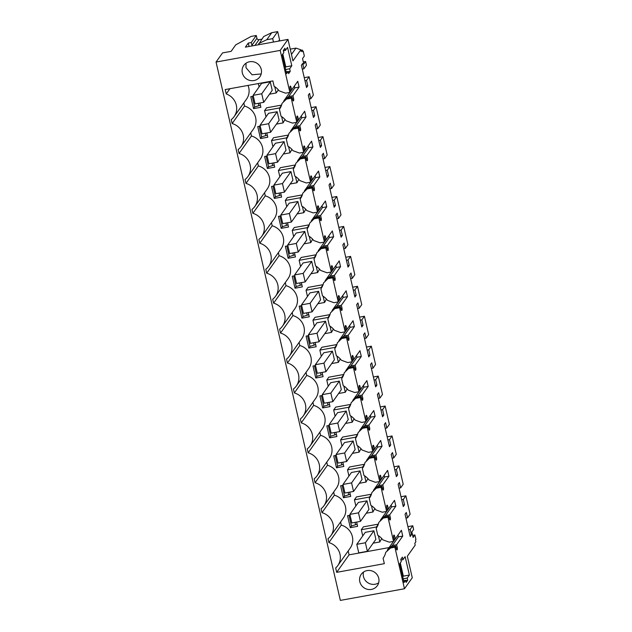 <?xml version="1.0" encoding="UTF-8"?>
<svg xmlns="http://www.w3.org/2000/svg" width="632" height="632" viewBox="0 0 632 632"><rect width="100%" height="100%" fill="white"/><g stroke="black" fill="none" stroke-linecap="round" stroke-linejoin="round"><path stroke-width="0.95" d="M302.602 51.224L303.202 51.113L304.34 56.027L302.538 58.563L303.802 64.029L305.596 61.502L303.32 61.912M305.596 61.502L306.457 65.207L303.881 68.825L302.649 63.484L301.393 65.254L306.536 87.524L307.792 85.755L306.56 80.414L304.964 80.706M306.56 80.414L309.127 76.788L313.361 95.132L310.794 98.758L309.562 93.418L308.305 95.187L313.448 117.457L314.704 115.688L313.472 110.347L311.868 110.632M303.202 51.113L302.736 51.769L302.341 50.062L301.243 51.603L300.832 49.794L292.948 60.901L287.987 39.405L280.181 50.402L289.883 92.391L285.577 93.173L279.147 90.834A16.14 15.397 35.4 0 0 274.13 86.323L272.882 80.912L225.221 89.562L226.232 93.931A15.247 14.536 35.4 0 1 234.124 116.628A15.247 14.536 35.4 0 1 231.233 119.622L232.134 123.54A15.247 14.536 35.4 0 1 241.037 146.553A15.247 14.536 35.4 0 1 238.145 149.555L239.046 153.473A15.247 14.536 35.4 0 1 247.949 176.486A15.247 14.536 35.4 0 1 245.05 179.488L245.959 183.406A15.247 14.536 35.4 0 1 254.854 206.419A15.247 14.536 35.4 0 1 251.963 209.421L252.871 213.34A15.247 14.536 35.4 0 1 261.767 236.352A15.247 14.536 35.4 0 1 258.875 239.354L259.776 243.273A15.247 14.536 35.4 0 1 268.679 266.285A15.247 14.536 35.4 0 1 265.788 269.287L266.688 273.206A15.247 14.536 35.4 0 1 275.592 296.218A15.247 14.536 35.4 0 1 272.692 299.22L273.601 303.139A15.247 14.536 35.4 0 1 282.496 326.152A15.247 14.536 35.4 0 1 279.605 329.154L280.505 333.072A15.247 14.536 35.4 0 1 289.409 356.085A15.247 14.536 35.4 0 1 286.517 359.087L287.418 362.997A15.247 14.536 35.4 0 1 296.321 386.018A15.247 14.536 35.4 0 1 293.422 389.012L294.33 392.93A15.247 14.536 35.4 0 1 303.234 415.951A15.247 14.536 35.4 0 1 300.334 418.945L301.243 422.863A15.247 14.536 35.4 0 1 310.138 445.884A15.247 14.536 35.4 0 1 307.247 448.878L308.147 452.796A15.247 14.536 35.4 0 1 317.051 475.809A15.247 14.536 35.4 0 1 314.159 478.811L315.06 482.729A15.247 14.536 35.4 0 1 323.963 505.742A15.247 14.536 35.4 0 1 321.064 508.744L321.972 512.663A15.247 14.536 35.4 0 1 330.876 535.675A15.247 14.536 35.4 0 1 327.976 538.677L328.885 542.596A15.247 14.536 35.4 0 1 337.78 565.608A15.247 14.536 35.4 0 1 335.671 567.963L336.674 572.331L349.077 554.849L389.099 547.581M294.378 86.055L294.796 87.88L299.102 87.098L297.759 81.283L291.613 89.949L290.902 86.868A2.694 0.593 -100.3 0 0 290.309 86.078A2.694 0.593 -100.3 0 0 290.199 86.157L290.08 86.331A2.694 0.593 -100.3 0 0 289.97 88.188L290.68 91.261L289.883 92.391M299.102 87.098L292.956 95.764L288.65 96.546L294.796 87.88M292.482 99.058L293.667 98.845L292.956 95.764M293.667 98.845A2.694 0.593 -100.3 0 1 293.556 100.701L293.438 100.867A2.694 0.593 -100.3 0 1 293.327 100.954A2.694 0.593 -100.3 0 1 292.735 100.156L292.024 97.075L291.226 98.205L296.787 122.324L292.49 123.106L286.059 120.767A16.14 15.397 35.4 0 0 281.043 116.256L279.431 109.273A16.14 15.397 35.4 0 0 279.613 109.012A16.14 15.397 35.4 0 0 282.046 103.379L287.718 97.857L282.046 103.379M306.014 117.031L299.86 125.697L295.563 126.479L301.709 117.813L306.014 117.031L304.671 111.216L298.525 119.883L297.814 116.802A2.694 0.593 -100.3 0 0 297.222 116.011A2.694 0.593 -100.3 0 0 297.111 116.09L296.993 116.264A2.694 0.593 -100.3 0 0 296.882 118.113L297.593 121.194L296.787 122.324M299.394 128.991L300.571 128.778L299.86 125.697M300.571 128.778A2.694 0.593 -100.3 0 1 300.469 130.634L300.342 130.8A2.694 0.593 -100.3 0 1 300.232 130.879A2.694 0.593 -100.3 0 1 299.647 130.089L298.936 127.008L298.13 128.138L303.7 152.257L299.394 153.039L292.972 150.692A16.14 15.397 35.4 0 0 287.947 146.19L286.336 139.206A16.14 15.397 35.4 0 0 286.525 138.945A16.14 15.397 35.4 0 0 288.958 133.312L294.63 127.79L288.958 133.312M312.919 146.964L306.773 155.63L302.467 156.412L308.621 147.746L312.919 146.964L311.576 141.149L305.43 149.816L304.719 146.735A2.694 0.593 -100.3 0 0 304.134 145.945A2.694 0.593 -100.3 0 0 304.016 146.024L303.897 146.197A2.694 0.593 -100.3 0 0 303.787 148.046L304.498 151.127L303.7 152.257M306.299 158.924L307.484 158.711L306.773 155.63M307.484 158.711A2.694 0.593 -100.3 0 1 307.373 160.567L307.255 160.733A2.694 0.593 -100.3 0 1 307.144 160.812A2.694 0.593 -100.3 0 1 306.552 160.022L305.841 156.941L305.043 158.071L310.612 182.19L306.307 182.972L299.876 180.626A16.14 15.397 35.4 0 0 294.86 176.123L293.248 169.139A16.14 15.397 35.4 0 0 293.438 168.878A16.14 15.397 35.4 0 0 295.871 163.246L301.543 157.724L295.871 163.246M319.832 176.897L313.685 185.563L309.38 186.345L315.526 177.679L319.832 176.897L318.488 171.082L312.342 179.749L311.631 176.668A2.694 0.593 -100.3 0 0 311.039 175.878A2.694 0.593 -100.3 0 0 310.928 175.957L310.81 176.131A2.694 0.593 -100.3 0 0 310.699 177.979L311.41 181.06L310.612 182.19M313.211 188.857L314.396 188.644L313.685 185.563M314.396 188.644A2.694 0.593 -100.3 0 1 314.286 190.493L314.167 190.667A2.694 0.593 -100.3 0 1 314.057 190.745A2.694 0.593 -100.3 0 1 313.464 189.956L312.753 186.875L311.955 188.004L317.525 212.123L313.219 212.905L306.789 210.559A16.14 15.397 35.4 0 0 301.772 206.056L300.161 199.072A16.14 15.397 35.4 0 0 300.35 198.811A16.14 15.397 35.4 0 0 302.775 193.179L308.448 187.657L302.775 193.179M326.744 206.83L320.598 215.496L316.292 216.278L322.438 207.612L326.744 206.83L325.401 201.016L319.255 209.682L318.544 206.601A2.694 0.593 -100.3 0 0 317.951 205.811A2.694 0.593 -100.3 0 0 317.841 205.89L317.722 206.056A2.694 0.593 -100.3 0 0 317.612 207.912L318.323 210.993L317.525 212.123M320.124 218.791L321.309 218.577L320.598 215.496M321.309 218.577A2.694 0.593 -100.3 0 1 321.198 220.426L321.08 220.6A2.694 0.593 -100.3 0 1 320.961 220.679A2.694 0.593 -100.3 0 1 320.377 219.889L319.666 216.808L318.86 217.937L324.429 242.056L320.132 242.838L313.701 240.492A16.14 15.397 35.4 0 0 308.685 235.989L307.073 229.005A16.14 15.397 35.4 0 0 307.255 228.745A16.14 15.397 35.4 0 0 309.688 223.112L315.36 217.59L309.688 223.112M333.657 236.763L327.502 245.429L323.205 246.211L329.351 237.545L333.657 236.763L332.313 230.949L326.159 239.615L325.448 236.534A2.694 0.593 -100.3 0 0 324.864 235.744A2.694 0.593 -100.3 0 0 324.753 235.823L324.627 235.989A2.694 0.593 -100.3 0 0 324.524 237.845L325.235 240.926L324.429 242.056M327.028 248.724L328.213 248.51L327.502 245.429M328.213 248.51A2.694 0.593 -100.3 0 1 328.111 250.359L327.984 250.533A2.694 0.593 -100.3 0 1 327.874 250.612A2.694 0.593 -100.3 0 1 327.289 249.822L326.578 246.741L325.772 247.87L331.342 271.989L327.036 272.771L320.614 270.425A16.14 15.397 35.4 0 0 315.589 265.922L313.978 258.938A16.14 15.397 35.4 0 0 314.167 258.678A16.14 15.397 35.4 0 0 316.6 253.045L322.273 247.523L316.6 253.045M340.561 266.696L334.415 275.362L330.109 276.144L336.264 267.478L340.561 266.696L339.218 260.882L333.072 269.548L332.361 266.467A2.694 0.593 -100.3 0 0 331.776 265.677A2.694 0.593 -100.3 0 0 331.658 265.756L331.539 265.922A2.694 0.593 -100.3 0 0 331.429 267.778L332.14 270.859L331.342 271.989M333.941 278.657L335.126 278.435L334.415 275.362M335.126 278.435A2.694 0.593 -100.3 0 1 335.015 280.292L334.897 280.466A2.694 0.593 -100.3 0 1 334.786 280.545A2.694 0.593 -100.3 0 1 334.194 279.755L333.483 276.674L332.685 277.803L338.254 301.914L333.949 302.696L327.518 300.358A16.14 15.397 35.4 0 0 322.502 295.855L320.89 288.871A16.14 15.397 35.4 0 0 321.08 288.611A16.14 15.397 35.4 0 0 323.505 282.978L329.185 277.456L323.505 282.978M347.474 296.629L341.327 305.296L337.022 306.078L343.168 297.411L347.474 296.629L346.131 290.815L339.984 299.473L339.273 296.4A2.694 0.593 -100.3 0 0 338.681 295.602A2.694 0.593 -100.3 0 0 338.57 295.689L338.452 295.855A2.694 0.593 -100.3 0 0 338.341 297.712L339.052 300.793L338.254 301.914M340.853 308.59L342.038 308.369L341.327 305.296M342.038 308.369A2.694 0.593 -100.3 0 1 341.928 310.225L341.809 310.399A2.694 0.593 -100.3 0 1 341.699 310.478A2.694 0.593 -100.3 0 1 341.106 309.68L340.395 306.607L339.597 307.737L345.159 331.847L340.861 332.63L334.431 330.291A16.14 15.397 35.4 0 0 329.414 325.788L327.803 318.797A16.14 15.397 35.4 0 0 327.992 318.544A16.14 15.397 35.4 0 0 330.418 312.911L336.09 307.389L330.418 312.911M354.386 326.562L348.24 335.229L343.934 336.003L350.081 327.337L354.386 326.562L353.043 320.74L346.897 329.406L346.186 326.333A2.694 0.593 -100.3 0 0 345.593 325.535A2.694 0.593 -100.3 0 0 345.483 325.622L345.364 325.788A2.694 0.593 -100.3 0 0 345.254 327.645L345.965 330.726L345.159 331.847M347.766 338.515L348.951 338.302L348.24 335.229M348.951 338.302A2.694 0.593 -100.3 0 1 348.84 340.158L348.722 340.324A2.694 0.593 -100.3 0 1 348.603 340.411A2.694 0.593 -100.3 0 1 348.019 339.613L347.308 336.54L346.502 337.67L352.071 361.781L347.766 362.563L341.343 360.224A16.14 15.397 35.4 0 0 336.327 355.721L334.715 348.73A16.14 15.397 35.4 0 0 334.897 348.477A16.14 15.397 35.4 0 0 337.33 342.844L343.002 337.322L337.33 342.844M361.299 356.488L355.145 365.154L350.847 365.936L356.993 357.27L361.299 356.488L359.956 350.673L353.802 359.339L353.091 356.266A2.694 0.593 -100.3 0 0 352.506 355.468A2.694 0.593 -100.3 0 0 352.395 355.555L352.269 355.721A2.694 0.593 -100.3 0 0 352.166 357.578L352.877 360.651L352.071 361.781M354.671 368.448L355.856 368.235L355.145 365.154M355.856 368.235A2.694 0.593 -100.3 0 1 355.753 370.091L355.626 370.257A2.694 0.593 -100.3 0 1 355.516 370.344A2.694 0.593 -100.3 0 1 354.923 369.546L354.22 366.473L353.414 367.595L358.984 391.714L354.678 392.496L348.256 390.157A16.14 15.397 35.4 0 0 343.231 385.646L341.62 378.663A16.14 15.397 35.4 0 0 341.809 378.41A16.14 15.397 35.4 0 0 344.243 372.777L349.915 367.247L344.243 372.777M368.203 386.421L362.057 395.087L357.752 395.869L363.906 387.203L368.203 386.421L366.86 380.606L360.714 389.273L360.003 386.192A2.694 0.593 -100.3 0 0 359.418 385.402A2.694 0.593 -100.3 0 0 359.3 385.481L359.181 385.654A2.694 0.593 -100.3 0 0 359.071 387.511L359.782 390.584L358.984 391.714M361.583 398.381L362.768 398.168L362.057 395.087M362.768 398.168A2.694 0.593 -100.3 0 1 362.657 400.024L362.539 400.19A2.694 0.593 -100.3 0 1 362.428 400.277A2.694 0.593 -100.3 0 1 361.836 399.479L361.125 396.398L360.327 397.528L365.896 421.647L361.591 422.429L355.16 420.09A16.14 15.397 35.4 0 0 350.144 415.579L348.532 408.596A16.14 15.397 35.4 0 0 348.722 408.335A16.14 15.397 35.4 0 0 351.147 402.703L356.819 397.18L351.147 402.703M375.116 416.354L368.97 425.02L364.664 425.802L370.81 417.136L375.116 416.354L373.773 410.539L367.627 419.206L366.916 416.125A2.694 0.593 -100.3 0 0 366.323 415.335A2.694 0.593 -100.3 0 0 366.212 415.414L366.094 415.587A2.694 0.593 -100.3 0 0 365.983 417.444L366.694 420.517L365.896 421.647M368.495 428.314L369.68 428.101L368.97 425.02M369.68 428.101A2.694 0.593 -100.3 0 1 369.57 429.958L369.451 430.123A2.694 0.593 -100.3 0 1 369.341 430.202A2.694 0.593 -100.3 0 1 368.748 429.412L368.037 426.331L367.239 427.461L372.801 451.58L368.503 452.362L362.073 450.016A16.14 15.397 35.4 0 0 357.056 445.513L355.445 438.529A16.14 15.397 35.4 0 0 355.634 438.268A16.14 15.397 35.4 0 0 358.06 432.636L363.732 427.113L358.06 432.636M382.028 446.287L375.882 454.953L371.577 455.735L377.723 447.069L382.028 446.287L380.685 440.472L374.539 449.139L373.828 446.058A2.694 0.593 -100.3 0 0 373.236 445.268A2.694 0.593 -100.3 0 0 373.125 445.347L373.006 445.521A2.694 0.593 -100.3 0 0 372.896 447.369L373.607 450.45L372.801 451.58M375.408 458.247L376.593 458.034L375.882 454.953M376.593 458.034A2.694 0.593 -100.3 0 1 376.482 459.891L376.364 460.057A2.694 0.593 -100.3 0 1 376.245 460.136A2.694 0.593 -100.3 0 1 375.661 459.346L374.95 456.264L374.144 457.394L379.714 481.513L375.408 482.295L368.985 479.949A16.14 15.397 35.4 0 0 363.969 475.446L362.349 468.462A16.14 15.397 35.4 0 0 362.539 468.201A16.14 15.397 35.4 0 0 364.972 462.569L370.644 457.047L364.972 462.569M388.941 476.22L382.787 484.886L378.489 485.668L384.635 477.002L388.941 476.22L387.598 470.406L381.444 479.072L380.733 475.991A2.694 0.593 -100.3 0 0 380.148 475.201A2.694 0.593 -100.3 0 0 380.037 475.28L379.911 475.454A2.694 0.593 -100.3 0 0 379.808 477.302L380.519 480.383L379.714 481.513M382.313 488.181L383.498 487.967L382.787 484.886M383.498 487.967A2.694 0.593 -100.3 0 1 383.387 489.816L383.269 489.99A2.694 0.593 -100.3 0 1 383.158 490.069A2.694 0.593 -100.3 0 1 382.565 489.279L381.854 486.198L381.057 487.327L386.626 511.446L382.32 512.228L375.898 509.882A16.14 15.397 35.4 0 0 370.873 505.379L369.262 498.395A16.14 15.397 35.4 0 0 369.451 498.135A16.14 15.397 35.4 0 0 371.885 492.502L377.557 486.98L371.885 492.502M395.845 506.153L389.699 514.819L385.394 515.601L391.54 506.935L395.845 506.153L394.502 500.339L388.356 509.005L387.645 505.924A2.694 0.593 -100.3 0 0 387.053 505.134A2.694 0.593 -100.3 0 0 386.942 505.213L386.824 505.387A2.694 0.593 -100.3 0 0 386.713 507.235L387.424 510.316L386.626 511.446M389.225 518.114L390.41 517.9L389.699 514.819M390.41 517.9A2.694 0.593 -100.3 0 1 390.3 519.749L390.181 519.923A2.694 0.593 -100.3 0 1 390.07 520.002A2.694 0.593 -100.3 0 1 389.478 519.212L388.767 516.131L387.969 517.26L393.538 541.379L389.233 542.161L382.802 539.815A16.14 15.397 35.4 0 0 377.786 535.312L376.174 528.328A16.14 15.397 35.4 0 0 376.364 528.068A16.14 15.397 35.4 0 0 378.789 522.435L384.461 516.913L378.789 522.435M393.578 536.039L394.558 535.857A2.694 0.593 -100.3 0 0 393.965 535.067A2.694 0.593 -100.3 0 0 393.855 535.146L393.736 535.312A2.694 0.593 -100.3 0 0 393.625 537.168L394.336 540.249L393.538 541.379M394.558 535.857L395.269 538.938L394.084 539.151M398.034 535.035L398.452 536.868L402.758 536.086L401.415 530.272L395.269 538.938M402.758 536.086L396.612 544.752L397.323 547.833A2.694 0.593 -100.3 0 1 397.212 549.682L397.094 549.856A2.694 0.593 -100.3 0 1 396.983 549.935A2.694 0.593 -100.3 0 1 396.39 549.145L395.679 546.064L394.882 547.193L404.472 588.755L412.277 577.759L407.316 556.263L415.192 545.155L414.774 543.346L415.864 541.806L415.469 540.099L415.943 539.436L414.9 534.948L413.107 537.476L411.843 532.01L413.636 529.474L412.783 525.777L410.215 529.395L408.62 529.687M313.472 110.347L316.04 106.721L320.274 125.065L317.706 128.691L316.474 123.343L315.218 125.12L320.361 147.39L321.617 145.621L320.377 140.28L322.952 136.654L327.186 154.998L324.611 158.624L323.379 153.276L322.123 155.045L327.265 177.323L328.522 175.554L327.289 170.213L329.857 166.587L334.099 184.931L331.524 188.557L330.291 183.209L329.035 184.979L334.178 207.257L335.434 205.487L334.202 200.139L336.769 196.52L341.003 214.864L338.436 218.49L337.204 213.142L335.947 214.912L341.09 237.19L342.347 235.42L341.114 230.072L343.682 226.453L347.916 244.797L345.349 248.423L344.108 243.075L342.86 244.845L348.003 267.123L349.251 265.353L348.019 260.005L350.594 256.387L354.829 274.73L352.253 278.357L351.021 273.008L349.765 274.778L354.908 297.056L356.164 295.286L354.931 289.938L357.499 286.312L361.741 304.663L359.166 308.282L357.933 302.941L356.677 304.711L361.82 326.989L363.076 325.219L361.844 319.871L364.411 316.245L368.646 334.597L366.078 338.215L364.846 332.874L363.59 334.644L368.733 356.922L369.989 355.152L368.748 349.804L371.324 346.178L375.558 364.53L372.991 368.148L371.75 362.808L370.494 364.577L375.637 386.847L376.893 385.078L375.661 379.737L378.236 376.111L382.471 394.455L379.895 398.081L378.663 392.741L377.407 394.51L382.55 416.78L383.806 415.011L382.573 409.67L385.141 406.044L389.375 424.388L386.808 428.014L385.575 422.674L384.319 424.443L389.462 446.713L390.718 444.944L389.486 439.603L392.053 435.977L396.288 454.321L393.72 457.947L392.488 452.599L391.232 454.368L396.375 476.647L397.631 474.877L396.39 469.537L398.966 465.91L403.2 484.254L400.633 487.88L399.392 482.532L398.136 484.302L403.279 506.58L404.535 504.81L403.303 499.462L405.878 495.844L410.113 514.187L407.537 517.813L406.305 512.465L405.049 514.235L410.192 536.513L411.448 534.743L410.215 529.395M407.719 580.208L406.123 582.459L405.633 580.326L404.069 582.522L399.724 563.712L401.288 561.508L400.791 559.375L402.394 557.116L402.987 559.683L405.128 556.658L409.378 575.049L407.229 578.067L407.719 580.208L405.689 580.579M285.411 50.41L284.913 48.269L283.318 50.521L283.808 52.661L282.251 54.858L286.596 73.675L288.153 71.479L288.642 73.612L290.246 71.361L289.654 68.793L291.802 65.767L287.552 47.384L285.411 50.41L283.373 50.773M303.881 68.825L302.286 69.117M309.127 76.788L304.261 77.673M307.792 85.755L306.196 86.047M300.95 50.315L302.341 50.062M258.836 44.698A1.793 1.714 35.4 0 0 258.804 44.05L263.686 36.53L271.768 32.674L277.677 31.6L279.557 39.745L278.594 41.112M300.832 49.794L295.958 48.103L290.238 49.146M254.957 45.401L259.033 39.666A1.793 1.714 -144.6 0 1 256.916 38.268L256.268 35.487L251.109 36.427L235.704 44.888L231.115 51.358L222.535 52.914L216.057 62.047L280.181 50.402M259.033 39.666L261.822 39.16M295.958 48.103L291.463 54.447M256.268 35.487L251.275 42.526L248.265 43.071L245.382 47.139L287.987 39.405M216.057 62.047L340.348 600.4L404.472 588.755M394.882 547.193L390.576 547.976L385.702 552.368A16.14 15.397 35.4 0 1 383.269 558.001A16.14 15.397 35.4 0 1 383.087 558.261L384.335 563.673L336.674 572.331M261.261 69.433A9.867 9.409 35.4 0 1 259.839 76.859A9.867 9.409 35.4 0 1 250.011 80.462A9.867 9.409 35.4 0 1 242.325 72.87A9.867 9.409 35.4 0 1 243.747 65.444A9.867 9.409 35.4 0 1 253.574 61.841A9.867 9.409 35.4 0 1 261.261 69.433M359.805 581.716A9.867 9.409 35.4 0 1 361.228 574.291A9.867 9.409 35.4 0 1 371.055 570.688A9.867 9.409 35.4 0 1 378.742 578.28A9.867 9.409 35.4 0 1 377.32 585.706A9.867 9.409 35.4 0 1 367.484 589.316A9.867 9.409 35.4 0 1 359.805 581.716M289.922 87.05L290.902 86.868M291.613 89.949L290.428 90.163M283.539 101.626L284.85 100.449M284.195 100.567L288.65 96.546M292.024 97.075L287.718 97.857M291.226 98.205L286.92 98.987M296.835 116.983L297.814 116.802M298.525 119.883L297.34 120.096M301.709 117.813L301.282 115.988M290.451 131.559L291.763 130.374M291.107 130.5L295.563 126.479M298.936 127.008L294.63 127.79M298.13 128.138L293.833 128.92M303.739 146.916L304.719 146.735M305.43 149.816L304.245 150.029M308.621 147.746L308.195 145.921M297.364 161.492L298.675 160.307M298.02 160.425L302.467 156.412M305.841 156.941L301.543 157.724M305.043 158.071L300.737 158.853M310.652 176.849L311.631 176.668M312.342 179.749L311.157 179.962M315.526 177.679L315.107 175.854M304.276 191.425L305.588 190.24M304.924 190.358L309.38 186.345M312.753 186.875L308.448 187.657M311.955 188.004L307.65 188.786M317.564 206.782L318.544 206.601M319.255 209.682L318.07 209.895M322.438 207.612L322.02 205.779M311.181 221.358L312.492 220.173M311.837 220.292L316.292 216.278M319.666 216.808L315.36 217.59M318.86 217.937L314.562 218.719M324.477 236.708L325.448 236.534M326.159 239.615L324.982 239.828M329.351 237.545L328.924 235.712M318.094 251.291L319.405 250.106M318.749 250.225L323.205 246.211M326.578 246.741L322.273 247.523M325.772 247.87L321.467 248.653M331.381 266.641L332.361 266.467M333.072 269.548L331.887 269.761M336.264 267.478L335.837 265.645M325.006 281.224L326.317 280.039M325.662 280.158L330.109 276.144M333.483 276.674L329.185 277.456M332.685 277.803L328.379 278.586M338.294 296.574L339.273 296.4M339.984 299.473L338.799 299.694M343.168 297.411L342.749 295.579M331.918 311.157L333.222 309.972M332.566 310.091L337.022 306.078M340.395 306.607L336.09 307.389M339.597 307.737L335.292 308.519M345.206 326.507L346.186 326.333M346.897 329.406L345.712 329.627M350.081 327.337L349.662 325.512M338.823 341.083L340.135 339.905M339.479 340.024L343.934 336.003M347.308 336.54L343.002 337.322M346.502 337.67L342.204 338.444M352.119 356.44L353.091 356.266M353.802 359.339L352.624 359.561M356.993 357.27L356.567 355.445M345.736 371.016L347.047 369.839M346.391 369.957L350.847 365.936M354.22 366.473L349.915 367.247M353.414 367.595L349.109 368.377M359.023 386.373L360.003 386.192M360.714 389.273L359.529 389.486M363.906 387.203L363.479 385.378M352.648 400.949L353.96 399.772M353.304 399.89L357.752 395.869M361.125 396.398L356.819 397.18M360.327 397.528L356.021 398.31M365.936 416.306L366.916 416.125M367.627 419.206L366.442 419.419M370.81 417.136L370.392 415.311M359.561 430.882L360.864 429.705M360.208 429.823L364.664 425.802M368.037 426.331L363.732 427.113M367.239 427.461L362.934 428.243M372.848 446.239L373.828 446.058M374.539 449.139L373.354 449.352M377.723 447.069L377.304 445.244M366.465 460.815L367.777 459.63M367.121 459.748L371.577 455.735M374.95 456.264L370.644 457.047M374.144 457.394L369.846 458.176M379.753 476.173L380.733 475.991M381.444 479.072L380.259 479.285M384.635 477.002L384.209 475.177M373.378 490.748L374.689 489.563M374.033 489.682L378.489 485.668M381.854 486.198L377.557 486.98M381.057 487.327L376.751 488.109M386.666 506.106L387.645 505.924M388.356 509.005L387.171 509.218M391.54 506.935L391.121 505.11M380.29 520.681L381.602 519.496M380.946 519.615L385.394 515.601M388.767 516.131L384.461 516.913M387.969 517.26L383.663 518.043M396.612 544.752L392.306 545.534L398.452 536.868M387.195 550.614L388.506 549.429M396.138 548.047L397.323 547.833M387.851 549.548L392.306 545.534M385.702 552.368L390.576 547.976M395.679 546.064L391.374 546.846M414.9 534.948L412.617 535.359M412.783 525.777L407.917 526.661M411.448 534.743L409.852 535.035M407.537 517.813L405.942 518.106M405.878 495.844L401.004 496.728M403.303 499.462L401.707 499.754M404.535 504.81L402.94 505.102M400.633 487.88L399.029 488.173M398.966 465.91L394.099 466.795M396.39 469.537L394.795 469.821M397.631 474.877L396.027 475.169M393.72 457.947L392.124 458.239M392.053 435.977L387.187 436.862M389.486 439.603L387.882 439.888M390.718 444.944L389.122 445.236M386.808 428.014L385.212 428.306M385.141 406.044L380.274 406.929M382.573 409.67L380.978 409.955M383.806 415.011L382.21 415.303M379.895 398.081L378.299 398.373M378.236 376.111L373.362 376.996M375.661 379.737L374.065 380.03M376.893 385.078L375.297 385.37M372.991 368.148L371.387 368.44M371.324 346.178L366.457 347.063M368.748 349.804L367.153 350.096M369.989 355.152L368.385 355.437M366.078 338.215L364.482 338.507M364.411 316.245L359.545 317.13M361.844 319.871L360.248 320.163M363.076 325.219L361.48 325.504M359.166 308.282L357.57 308.574M357.499 286.312L352.632 287.197M354.931 289.938L353.335 290.23M356.164 295.286L354.568 295.571M352.253 278.357L350.657 278.641M350.594 256.387L345.728 257.264M348.019 260.005L346.423 260.297M349.251 265.353L347.655 265.645M345.349 248.423L343.745 248.708M343.682 226.453L338.815 227.338M341.114 230.072L339.51 230.364M342.347 235.42L340.751 235.712M338.436 218.49L336.84 218.775M336.769 196.52L331.903 197.405M334.202 200.139L332.606 200.431M335.434 205.487L333.838 205.779M331.524 188.557L329.928 188.85M329.857 166.587L324.99 167.472M327.289 170.213L325.693 170.498M328.522 175.554L326.926 175.846M324.611 158.624L323.015 158.916M322.952 136.654L318.086 137.539M320.377 140.28L318.781 140.565M321.617 145.621L320.013 145.913M317.706 128.691L316.111 128.983M316.04 106.721L311.173 107.606M314.704 115.688L313.109 115.98M310.794 98.758L309.198 99.05M402.987 559.683L400.949 560.055M409.378 575.049L403.35 576.139L400.293 562.907M403.35 576.139L402.782 576.945M407.229 578.067L403.208 578.801M405.633 580.326L403.643 580.682M291.802 65.767L285.775 66.866L282.82 54.06M289.654 68.793L285.632 69.52M285.206 67.664L285.775 66.866M290.246 71.361L288.208 71.732M288.153 71.479L286.17 71.835M277.677 31.6L272.684 38.639L273.466 42.044M251.275 42.526L251.923 45.306A1.793 1.714 35.4 0 0 252.184 45.907M271.768 32.674L266.775 39.713L258.693 43.569M266.775 39.713L272.684 38.639M248.265 43.071L249.055 46.476M383.45 557.74L383.087 558.261M395.229 538.946L394.329 540.21M393.491 541.387L387.4 549.974M348.185 550.954L349.077 554.849M337.78 565.608L350.183 548.126A15.247 14.536 -144.6 0 0 341.288 525.113L328.885 542.596M341.288 525.113L340.569 522.008M330.876 535.675L343.279 518.193A15.247 14.536 -144.6 0 0 334.375 495.18L321.972 512.663M334.375 495.18L333.657 492.075M323.963 505.742L336.366 488.26A15.247 14.536 -144.6 0 0 327.463 465.247L315.06 482.729M327.463 465.247L326.752 462.142M317.051 475.809L329.454 458.326A15.247 14.536 -144.6 0 0 320.558 435.314L308.147 452.796M320.558 435.314L319.839 432.209M310.138 445.884L322.541 428.393A15.247 14.536 -144.6 0 0 313.646 405.381L301.243 422.863M313.646 405.381L312.927 402.276M303.234 415.951L315.637 398.46A15.247 14.536 -144.6 0 0 306.733 375.447L294.33 392.93M306.733 375.447L306.014 372.343M296.321 386.018L308.724 368.527A15.247 14.536 -144.6 0 0 299.821 345.514L287.418 362.997M299.821 345.514L299.11 342.41M289.409 356.085L301.812 338.594A15.247 14.536 -144.6 0 0 292.916 315.581L280.505 333.072M292.916 315.581L292.197 312.477M282.496 326.152L294.907 308.669A15.247 14.536 -144.6 0 0 286.004 285.648L273.601 303.139M286.004 285.648L285.285 282.551M275.592 296.218L287.995 278.736A15.247 14.536 -144.6 0 0 279.091 255.715L266.688 273.206M279.091 255.715L278.372 252.618M268.679 266.285L281.082 248.803A15.247 14.536 -144.6 0 0 272.179 225.782L259.776 243.273M272.179 225.782L271.468 222.685M261.767 236.352L274.17 218.87A15.247 14.536 -144.6 0 0 265.274 195.857L252.871 213.34M265.274 195.857L264.555 192.752M254.854 206.419L267.265 188.936A15.247 14.536 -144.6 0 0 258.362 165.924L245.959 183.406M258.362 165.924L257.643 162.819M247.949 176.486L260.352 159.003A15.247 14.536 -144.6 0 0 251.449 135.991L239.046 153.473M251.449 135.991L250.738 132.886M241.037 146.553L253.44 129.07A15.247 14.536 -144.6 0 0 244.537 106.058L232.134 123.54M244.537 106.058L243.826 102.953M229.93 88.709L226.232 93.931M234.124 116.628L246.527 99.137A15.247 14.536 -144.6 0 0 248.028 85.423M246.053 63.192L245.99 67.711L252.073 74.789L261.198 73.944M378.679 582.791A9.867 9.409 35.4 0 1 363.463 576.558A9.867 9.409 35.4 0 1 363.526 572.047M291.573 89.957L290.673 91.221M289.835 92.398L283.744 100.994M279.794 108.751L279.431 109.273M298.478 119.89L297.585 121.154M296.748 122.332L290.649 130.927M286.707 138.685L286.336 139.206M305.39 149.824L304.49 151.088M303.66 152.265L297.561 160.86M293.619 168.618L293.248 169.139M312.303 179.757L311.402 181.021M310.573 182.198L304.474 190.785M300.532 198.551L300.161 199.072M319.207 209.69L318.315 210.954M317.477 212.131L311.386 220.718M307.436 228.484L307.073 229.005M326.12 239.623L325.219 240.887M324.39 242.064L318.291 250.651M314.349 258.417L313.978 258.938M333.032 269.556L332.132 270.82M331.302 271.997L325.204 280.584M321.261 288.35L320.89 288.871M339.945 299.481L339.044 300.753M338.207 301.922L332.116 310.517M328.174 318.275L327.803 318.797M346.85 329.414L345.957 330.686M345.119 331.855L339.029 340.451M335.079 348.208L334.715 348.73M353.762 359.347L352.861 360.619M352.032 361.788L345.933 370.384M341.991 378.141L341.62 378.663M360.675 389.28L359.774 390.544M358.944 391.722L352.846 400.317M348.904 408.075L348.532 408.596M367.587 419.214L366.686 420.478M365.849 421.655L359.758 430.25M355.816 438.008L355.445 438.529M374.492 449.147L373.599 450.411M372.762 451.588L366.671 460.183M362.721 467.941L362.349 468.462M381.404 479.08L380.503 480.344M379.674 481.521L373.575 490.108M369.633 497.874L369.262 498.395M388.317 509.013L387.416 510.277M386.587 511.454L380.488 520.041M376.546 527.807L376.174 528.328M263.718 102.329L272.218 90.344L270.243 81.789L261.64 83.353L253.132 95.337L255.107 103.893L263.718 102.329L261.743 93.773L253.132 95.337M269.501 94.176L276.184 92.959L278.214 90.107L278.08 89.531M323.063 284.677L308.068 287.402L306.038 290.262L307.476 296.455M317.872 303.708L324.556 302.491L326.46 299.062M287.876 245.84L285.356 246.306L288.121 258.275L295.436 256.947L294.449 252.682M309.238 224.81L294.251 227.536L292.221 230.396L293.651 236.589M304.047 243.841L310.739 242.625L312.635 239.196M308.274 312.548L309.253 316.814L301.938 318.141L303.107 316.49L308.764 314.697M301.701 305.706L299.173 306.165L301.938 318.141M287.536 222.748L288.524 227.014L281.208 228.342L278.443 216.373L280.971 215.915M294.788 275.773L292.26 276.231L295.026 288.208L302.341 286.881L301.361 282.615M336.88 344.543L321.893 347.26L319.863 350.12L321.293 356.322M331.689 363.566L338.381 362.357L340.277 358.929M329.343 425.439L326.815 425.897L329.58 437.873L336.896 436.538L335.916 432.28M308.613 335.639L306.086 336.098L308.851 348.074L316.166 346.747L315.178 342.481M315.518 365.572L312.998 366.031L315.763 378.007L323.078 376.68L322.091 372.414M342.82 462.213L343.808 466.471L336.493 467.798L333.728 455.83L336.256 455.372M322.431 395.506L319.903 395.964L322.668 407.94L329.983 406.605L329.003 402.347M345.514 423.432L352.198 422.216L354.102 418.787M350.705 404.409L335.711 407.127L333.68 409.986L335.11 416.188M357.609 434.342L342.623 437.06L340.593 439.919L342.023 446.121M352.419 453.365L359.11 452.149L361.006 448.72M371.434 494.2L356.44 496.926L354.418 499.786L355.848 505.979M366.244 513.231L372.935 512.015L374.831 508.586M364.522 464.267L349.536 466.993L347.505 469.853L348.935 476.046M359.332 483.298L366.023 482.082L367.919 478.653M343.792 374.476L328.798 377.193L326.776 380.053L328.206 386.255M338.602 393.499L345.293 392.282L347.189 388.854M288.508 135.019L273.514 137.737L271.491 140.596L272.921 146.798M283.318 154.042L290.009 152.826L291.905 149.397M295.421 164.944L280.426 167.67L278.396 170.529L279.834 176.723M290.23 183.975L296.922 182.759L298.817 179.33M329.967 314.61L314.981 317.335L312.951 320.187L314.38 326.389M324.777 333.633L331.468 332.424L333.364 328.995M350.073 515.238L347.545 515.696L350.31 527.665L357.625 526.337L356.646 522.072M253.329 96.183L250.801 96.641L253.566 108.617L260.882 107.282L259.894 103.024M349.733 492.138L350.721 496.404L343.405 497.732L344.574 496.088L350.231 494.287M343.16 485.305L340.64 485.763L343.405 497.732M280.632 192.815L281.611 197.081L274.296 198.409L275.465 196.765L281.122 194.964M274.059 185.982L271.531 186.44L274.296 198.409M260.242 126.116L257.714 126.574L260.479 138.55L267.794 137.215L266.807 132.957M297.143 213.908L303.826 212.692L305.722 209.263M302.325 194.877L287.339 197.603L285.308 200.463L286.738 206.656M273.719 162.89L274.707 167.148L267.383 168.475L268.56 166.832L274.217 165.039M267.146 156.049L264.626 156.507L267.383 168.475M378.347 524.133L363.353 526.859L361.322 529.719L362.752 535.912M373.157 543.164L379.84 541.948L381.736 538.519M281.596 105.086L266.609 107.803L264.579 110.663L266.009 116.865M276.405 124.109L283.097 122.892L284.993 119.464M316.15 254.743L301.156 257.469L299.133 260.329L300.563 266.522M310.96 273.775L317.651 272.558L319.547 269.129M367.374 551.317L375.874 539.325L373.899 530.777L365.296 532.341L356.788 544.326L358.763 552.874L367.374 551.317L365.399 542.762L356.788 544.326M360.461 521.384L368.962 509.392L366.987 500.844L358.384 502.408L349.875 514.393L351.85 522.941L360.461 521.384L358.486 512.828L349.875 514.393M353.549 491.451L362.057 479.459L360.082 470.911L351.471 472.475L342.971 484.46L344.946 493.015L353.549 491.451L351.574 482.895L342.971 484.46M346.636 461.518L355.145 449.534L353.17 440.978L344.558 442.542L336.058 454.527L338.033 463.082L346.636 461.518L344.669 452.962L336.058 454.527M339.732 431.585L348.232 419.601L346.257 411.045L337.654 412.609L329.146 424.593L331.121 433.149L339.732 431.585L337.757 423.029L329.146 424.593M332.819 401.652L341.32 389.668L339.345 381.112L330.741 382.676L322.241 394.66L324.208 403.216L332.819 401.652L330.844 393.096L322.241 394.66M325.907 371.719L334.415 359.734L332.44 351.179L323.829 352.743L315.329 364.727L317.303 373.283L325.907 371.719L323.932 363.171L315.329 364.727M319.002 341.786L327.502 329.801L325.527 321.246L316.916 322.81L308.416 334.802L310.391 343.35L319.002 341.786L317.027 333.238L308.416 334.802M312.09 311.853L320.59 299.868L318.615 291.312L310.012 292.877L301.503 304.869L303.478 313.417L312.09 311.853L310.115 303.305L301.503 304.869M305.177 281.919L313.677 269.935L311.71 261.387L303.099 262.944L294.599 274.936L296.574 283.484L305.177 281.919L303.202 273.372L294.599 274.936M298.264 251.994L306.773 240.002L304.798 231.454L296.187 233.018L287.686 245.003L289.661 253.55L298.264 251.994L296.29 243.439L287.686 245.003M291.36 222.061L299.86 210.069L297.885 201.521L289.274 203.085L280.774 215.07L282.749 223.617L291.36 222.061L289.385 213.505L280.774 215.07M284.447 192.128L292.948 180.136L290.973 171.588L282.37 173.152L273.861 185.137L275.836 193.692L284.447 192.128L282.472 183.572L273.861 185.137M277.535 162.195L286.035 150.203L284.068 141.655L275.457 143.219L266.957 155.203L268.932 163.759L277.535 162.195L275.56 153.639L266.957 155.203M270.622 132.262L279.131 120.278L277.156 111.722L268.545 113.286L260.044 125.27L262.019 133.826L270.622 132.262L268.647 123.706L260.044 125.27M276.184 92.959L274.738 86.703M258.322 83.55L259.096 86.932M321.285 288.31L321.103 287.521L306.038 290.262M321.103 287.521L323.007 284.842M324.556 302.491L323.118 296.226M288.121 258.275L289.29 256.624L294.947 254.83M286.841 246.03L289.29 256.624M307.468 228.444L307.286 227.662L292.221 230.396M307.286 227.662L309.182 224.984M310.739 242.625L309.293 236.368M300.666 305.896L303.107 316.49M281.208 228.342L282.378 226.691L288.034 224.897M279.929 216.097L282.378 226.691M295.026 288.208L296.195 286.557L293.754 275.963M301.859 284.763L296.195 286.557M335.11 348.177L334.928 347.387L319.863 350.12M334.928 347.387L336.824 344.709M338.381 362.357L336.935 356.093M329.58 437.873L330.749 436.222L328.308 425.628M336.406 434.429L330.749 436.222M308.851 348.074L310.02 346.423L307.571 335.829M315.676 344.63L310.02 346.423M315.763 378.007L316.932 376.356L314.483 365.762M322.589 374.563L316.932 376.356M336.493 467.798L337.662 466.155L343.318 464.362M335.213 455.561L337.662 466.155M322.668 407.94L323.837 406.289L321.396 395.695M329.501 404.496L323.837 406.289M348.927 408.035L348.745 407.253L350.642 404.575M352.198 422.216L350.752 415.959M348.745 407.253L333.68 409.986M355.84 437.968L355.658 437.186L340.593 439.919M355.658 437.186L357.554 434.508M359.11 452.149L357.665 445.892M369.657 497.834L369.475 497.052L354.418 499.786M369.475 497.052L371.379 494.374M372.935 512.015L371.49 505.758M362.744 467.901L362.57 467.119L347.505 469.853M362.57 467.119L364.467 464.441M366.023 482.082L364.577 475.825M342.015 378.11L341.833 377.32L326.776 380.053M341.833 377.32L343.737 374.642M345.293 392.282L343.848 386.026M286.731 138.645L286.549 137.863L271.491 140.596M286.549 137.863L288.453 135.185M290.009 152.826L288.563 146.569M293.643 168.578L293.461 167.796L278.396 170.529M293.461 167.796L295.365 165.118M296.922 182.759L295.476 176.502M328.198 318.244L328.016 317.454L312.951 320.187M328.016 317.454L329.912 314.776M331.468 332.424L330.023 326.159M349.038 515.42L351.479 526.014L350.31 527.665M357.143 524.22L351.479 526.014M253.566 108.617L254.736 106.966L260.392 105.173M252.287 96.372L254.736 106.966M342.125 485.494L344.574 496.088M273.024 186.171L275.465 196.765M260.479 138.55L261.648 136.899L259.199 126.305M267.304 135.106L261.648 136.899M300.555 198.511L300.374 197.729L302.27 195.051M303.826 212.692L302.38 206.435M300.374 197.729L285.308 200.463M266.112 156.238L268.56 166.832M376.569 527.767L376.388 526.985L361.322 529.719M376.388 526.985L378.284 524.307M379.84 541.948L378.394 535.691M279.826 108.712L279.644 107.93L264.579 110.663M279.644 107.93L281.54 105.252M283.097 122.892L281.651 116.636M314.373 258.377L314.191 257.587L299.133 260.329M314.191 257.587L316.095 254.917M317.651 272.558L316.205 266.293M292.861 252.974L293.359 255.123M306.678 312.84L307.176 314.989M285.948 223.041L286.446 225.19M299.773 282.907L300.263 285.056M334.32 432.565L334.818 434.713M313.591 342.773L314.088 344.922M320.503 372.698L321.001 374.847M341.233 462.498L341.73 464.646M327.408 402.631L327.905 404.78M355.05 522.364L355.547 524.513M258.306 103.308L258.804 105.457M348.145 492.431L348.635 494.579M279.036 193.108L279.534 195.256M265.219 133.241L265.717 135.39M272.131 163.175L272.621 165.323M261.743 93.773L270.243 81.789M268.647 123.706L277.156 111.722M275.56 153.639L284.068 141.655M282.472 183.572L290.973 171.588M289.385 213.505L297.885 201.521M296.29 243.439L304.798 231.454M303.202 273.372L311.71 261.387M310.115 303.305L318.615 291.312M317.027 333.238L325.527 321.246M323.932 363.171L332.44 351.179M330.844 393.096L339.345 381.112M337.757 423.029L346.257 411.045M344.669 452.962L353.17 440.978M351.574 482.895L360.082 470.911M358.486 512.828L366.987 500.844M365.399 542.762L373.899 530.777M293.066 100.788L293.556 100.701M299.971 130.721L300.469 130.634M306.883 160.654L307.373 160.567M313.796 190.588L314.286 190.493M320.708 220.521L321.198 220.426M327.613 250.454L328.111 250.359M334.526 280.379L335.015 280.292M341.438 310.312L341.928 310.225M348.351 340.245L348.84 340.158M355.255 370.178L355.753 370.091M362.168 400.111L362.657 400.024M369.08 430.044L369.57 429.958M375.985 459.978L376.482 459.891M382.897 489.911L383.387 489.816M389.81 519.844L390.3 519.749M396.722 549.777L397.212 549.682M256.916 38.268L251.923 45.306M258.401 44.777L258.828 44.177"/></g></svg>
